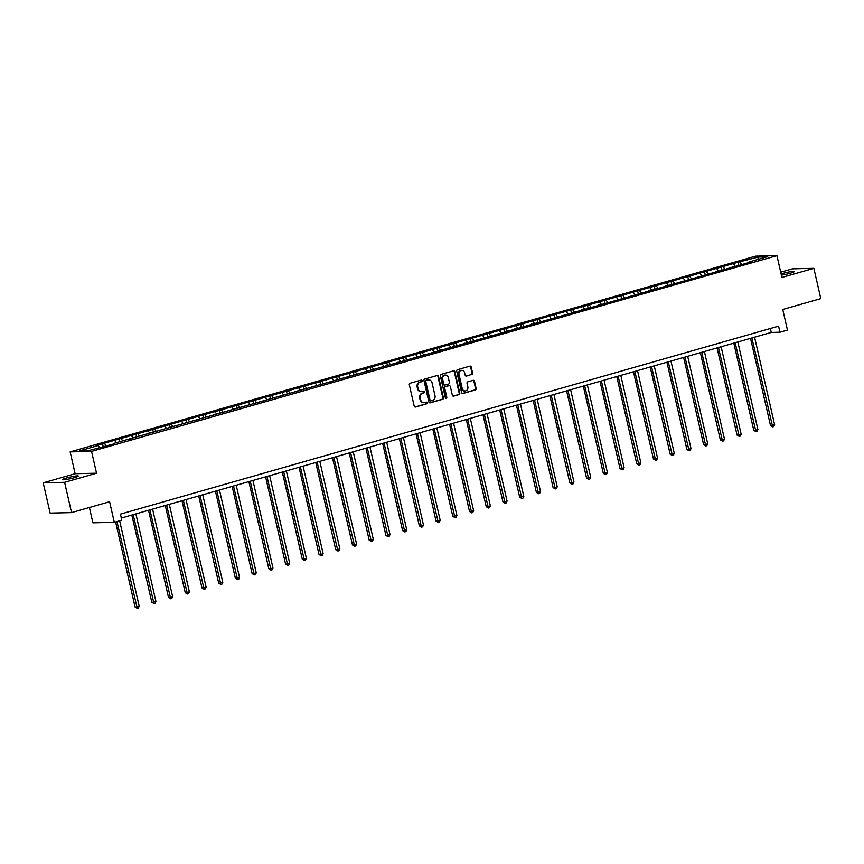 <?xml version="1.0" encoding="UTF-8"?>
<svg xmlns="http://www.w3.org/2000/svg" width="864" height="864" viewBox="0 0 864 864"><rect width="100%" height="100%" fill="white"/><g stroke="black" fill="none" stroke-linecap="round" stroke-linejoin="round"><path stroke-width="1.3" d="M422.194 380.678A0.853 0.756 88.7 0 0 421.265 380.052L410.087 383.249A1.231 1.091 88.7 0 0 409.309 384.739L414.202 406.134A1.231 1.091 88.7 0 0 415.53 407.03L426.708 403.834A0.853 0.756 88.7 0 0 426.503 402.138A0.853 0.756 88.7 0 0 426.33 402.17L424.883 402.581A3.92 3.478 88.7 0 1 420.638 399.74L420.239 397.958A3.92 3.478 88.7 0 1 422.734 393.196L424.181 392.774A0.853 0.756 88.7 0 0 423.792 391.111L422.345 391.522A3.92 3.478 88.7 0 1 418.111 388.681L417.701 386.899A3.92 3.478 88.7 0 1 420.196 382.136L421.643 381.726A0.853 0.756 88.7 0 0 422.194 380.678M421.276 391.64A3.92 3.478 88.7 0 1 417.528 388.692L417.128 386.91A3.92 3.478 88.7 0 1 419.623 382.147L421.07 381.737A0.853 0.756 88.7 0 0 421.124 380.095M415.001 407.03L426.136 403.844A0.853 0.756 88.7 0 0 426.19 402.203M423.814 402.689A3.92 3.478 88.7 0 1 420.066 399.751L419.656 397.969A3.92 3.478 88.7 0 1 422.15 393.206L423.598 392.796A0.853 0.756 88.7 0 0 423.662 391.154M781.391 275.141A7.992 0.832 -12.9 0 0 790.247 273.251A7.992 0.832 -12.9 0 0 794.34 271.555A7.992 0.832 -12.9 0 0 782.838 273.424A7.992 0.832 -12.9 0 0 781.121 273.953M66.82 477.911A7.992 0.832 -12.9 0 0 62.726 479.606A7.992 0.832 -12.9 0 0 74.218 477.738A7.992 0.832 -12.9 0 0 78.311 476.042A7.992 0.832 -12.9 0 0 66.82 477.911M471.82 374.544A1.231 1.091 88.7 0 0 472.597 373.064L471.226 367.06A1.231 1.091 88.7 0 0 469.897 366.163L457.488 369.716A1.231 1.091 88.7 0 0 456.7 371.207L461.603 392.602A1.231 1.091 88.7 0 0 462.931 393.487L475.34 389.945A1.231 1.091 88.7 0 0 476.129 388.454L474.466 381.208A1.231 1.091 88.7 0 0 473.137 380.311L467.824 381.834A1.231 1.091 88.7 0 0 467.046 383.324L467.867 386.921A3.283 2.905 88.7 0 1 462.24 388.519L459.011 374.436A3.283 2.905 88.7 0 1 464.638 372.827L465.178 375.181A1.231 1.091 88.7 0 0 466.506 376.067L471.236 374.566A1.231 1.091 88.7 0 0 472.014 373.075L470.642 367.07A1.231 1.091 88.7 0 0 469.854 366.185M64.606 482.317L96.552 473.202L75.146 473.699L43.2 482.825L64.606 482.317L71.539 512.6L109.598 501.736L114.307 522.32L121.813 520.182L120.431 514.123L778.572 326.16L779.965 332.219L787.46 330.08L782.752 309.485L820.8 298.62L813.866 268.337L792.461 268.844L780.721 272.192M96.552 473.202L91.562 451.397L776.93 255.658L781.92 277.463L813.866 268.337M438.502 376.402A1.231 1.091 88.7 0 0 437.173 375.516L424.764 379.058A1.231 1.091 88.7 0 0 423.986 380.549L428.879 401.944A1.231 1.091 88.7 0 0 430.207 402.829L442.627 399.287A1.231 1.091 88.7 0 0 443.405 397.796L438.502 376.402L437.918 376.412A1.231 1.091 88.7 0 0 437.13 375.527M441.126 374.382L453.535 370.84A1.231 1.091 88.7 0 1 454.864 371.725L459.767 393.131A1.231 1.091 88.7 0 1 458.978 394.61L453.665 396.133A1.231 1.091 88.7 0 1 452.347 395.248L450.36 386.564A1.231 1.091 88.7 0 0 449.032 385.679L445.511 386.683A1.231 1.091 88.7 0 0 444.733 388.174L446.796 397.213A0.853 0.756 88.7 0 1 445.327 397.634L440.338 375.872A1.231 1.091 88.7 0 1 441.126 374.382M71.539 512.6L50.134 513.097L43.2 482.825M91.562 451.397L70.146 451.894L755.525 256.165L776.93 255.658M738.569 264.967L737.953 262.278L96.109 445.586L98.215 445.532L79.996 450.738L88.787 450.533L113.292 444.085M737.953 262.278L758.29 257.029L767.081 256.824L748.861 262.03L750.978 261.976L113.443 443.491M735.005 265.982L733.633 264.071M724.712 268.92L723.352 267.008M732.143 266.803L731.992 267.397M718.286 270.756L716.915 268.844M707.994 273.694L706.622 271.782M715.424 271.577L715.273 272.171M701.568 275.53L700.196 273.618M691.276 278.467L689.904 276.556M698.695 276.35L698.555 276.944M684.839 280.314L683.467 278.392M674.546 283.252L673.186 281.329M681.977 281.124L681.826 281.718M668.12 285.088L666.749 283.165M657.828 288.025L656.456 286.103M665.258 285.898L665.107 286.502M651.402 289.861L650.03 287.95M641.11 292.799L639.738 290.887M648.529 290.682L648.389 291.276M634.673 294.635L633.312 292.723M624.391 297.572L623.02 295.661M631.811 295.456L631.67 296.05M617.954 299.408L616.583 297.497M607.662 302.346L606.29 300.434M615.092 300.229L614.941 300.823M601.236 304.182L599.864 302.27M590.944 307.13L589.572 305.208M598.374 305.003L598.223 305.597M584.507 308.966L583.146 307.044M574.225 311.904L572.854 309.982M581.645 309.776L581.504 310.37M567.788 313.74L566.417 311.818M557.496 316.678L556.135 314.766M564.926 314.561L564.775 315.155M551.07 318.514L549.698 316.602M540.778 321.451L539.406 319.54M548.208 319.334L548.057 319.928M534.352 323.287L532.98 321.376M524.059 326.225L522.688 324.313M531.479 324.108L531.338 324.702M517.622 328.061L516.251 326.149M507.33 330.998L505.969 329.087M514.76 328.882L514.609 329.476M500.904 332.834L499.532 330.923M490.612 335.783L489.24 333.86M498.042 333.655L497.891 334.249M484.186 337.619L482.814 335.696M473.893 340.556L472.522 338.634M481.313 338.429L481.172 339.034M467.456 342.392L466.096 340.47M457.175 345.33L455.803 343.418M464.594 343.213L464.454 343.807M450.738 347.166L449.366 345.254M440.446 350.104L439.085 348.192M447.876 347.987L447.725 348.581M434.02 351.94L432.648 350.028M423.727 354.877L422.356 352.966M431.158 352.76L431.006 353.354M417.29 356.713L415.93 354.802M407.009 359.651L405.637 357.739M414.428 357.534L414.288 358.128M400.572 361.498L399.2 359.575M390.28 364.435L388.919 362.513M397.71 362.308L397.559 362.902M383.854 366.271L382.482 364.349M373.561 369.209L372.19 367.286M380.992 367.081L380.84 367.686M367.135 371.045L365.764 369.133M356.843 373.982L355.471 372.071M364.262 371.866L364.122 372.46M350.406 375.818L349.045 373.907M340.124 378.756L338.753 376.844M347.544 376.639L347.404 377.233M333.688 380.592L332.316 378.68M323.395 383.53L322.024 381.618M330.826 381.413L330.674 382.007M316.969 385.366L315.598 383.454M306.677 388.314L305.305 386.392M314.107 386.186L313.956 386.78M300.24 390.15L298.879 388.228M289.958 393.088L288.587 391.165M297.378 390.96L297.238 391.565M283.522 394.924L282.15 393.001M273.229 397.861L271.868 395.95M280.66 395.744L280.508 396.338M266.803 399.697L265.432 397.786M256.511 402.635L255.139 400.723M263.941 400.518L263.79 401.112M250.085 404.471L248.713 402.559M239.792 407.408L238.421 405.497M247.212 405.292L247.072 405.886M233.356 409.244L231.984 407.333M223.063 412.182L221.702 410.27M230.494 410.065L230.342 410.659M216.637 414.029L215.266 412.106M206.345 416.966L204.973 415.044M213.775 414.839L213.624 415.433M199.919 418.802L198.547 416.88M189.626 421.74L188.255 419.818M197.046 419.612L196.906 420.217M183.19 423.576L181.829 421.664M172.908 426.514L171.536 424.602M180.328 424.397L180.187 424.991M166.471 428.35L165.1 426.438M156.179 431.287L154.807 429.376M163.609 429.17L163.458 429.764M149.753 433.123L148.381 431.212M139.46 436.061L138.089 434.149M146.891 433.944L146.74 434.538M133.024 437.897L131.663 435.985M122.742 440.845L121.37 438.923M130.162 438.718L130.021 439.312M116.305 442.681L114.934 440.759M106.013 445.619L104.652 443.696M99.587 447.455L98.215 445.532M89.392 507.503L92.902 522.817L114.307 522.32M75.146 473.699L70.146 451.894M121.327 518.044L771.282 332.424L779.965 332.219M757.944 259.427L758.29 257.029M741.442 264.146L740.07 262.235M748.861 262.03L748.721 262.624M770.386 328.504L771.282 332.424M103.151 446.44L102.535 443.75M119.869 441.655L119.254 438.977M136.598 436.882L135.983 434.203M153.317 432.108L152.701 429.419M170.035 427.334L169.42 424.645M186.754 422.561L186.149 419.872M203.483 417.776L202.867 415.098M220.201 413.003L219.586 410.324M236.92 408.229L236.304 405.54M253.649 403.456L253.033 400.766M270.367 398.682L269.752 395.993M287.086 393.908L286.47 391.219M303.815 389.124L303.199 386.446M320.533 384.35L319.918 381.672M337.252 379.577L336.636 376.888M353.97 374.803L353.354 372.114M370.699 370.03L370.084 367.34M387.418 365.245L386.802 362.567M404.136 360.472L403.52 357.793M420.865 355.698L420.25 353.02M437.584 350.924L436.968 348.235M454.302 346.151L453.686 343.462M471.02 341.377L470.416 338.688M487.75 336.593L487.134 333.914M504.468 331.819L503.852 329.141M521.186 327.046L520.571 324.356M537.916 322.272L537.3 319.583M554.634 317.498L554.018 314.809M571.352 312.714L570.737 310.036M588.082 307.94L587.466 305.262M604.8 303.167L604.184 300.488M621.518 298.393L620.903 295.704M638.237 293.62L637.621 290.93M654.966 288.846L654.35 286.157M671.684 284.062L671.069 281.383M688.403 279.288L687.787 276.61M705.132 274.514L704.516 271.825M721.85 269.741L721.235 267.052M429.678 402.829L442.044 399.298A1.231 1.091 88.7 0 0 442.822 397.807L437.918 376.412M426.298 380.387A0.853 0.756 88.7 0 0 425.758 381.434L430.056 400.216A0.853 0.756 88.7 0 0 430.985 400.842L432.508 400.399A3.92 3.478 88.7 0 0 435.002 395.636L432.065 382.795A3.92 3.478 88.7 0 0 427.831 379.955L425.725 380.408A0.853 0.756 88.7 0 0 425.174 381.445L425.758 381.434M430.402 400.853A0.853 0.756 88.7 0 1 429.473 400.226L425.174 381.445M428.317 379.858A3.92 3.478 88.7 0 0 427.248 379.966L427.831 379.955M425.725 380.408L427.248 379.966M453.136 396.133L458.406 394.632A1.231 1.091 88.7 0 0 459.184 393.142L454.28 371.747A1.231 1.091 88.7 0 0 453.492 370.85M448.945 385.679A1.231 1.091 88.7 0 0 448.459 385.69L444.928 386.694A1.231 1.091 88.7 0 0 444.15 388.184L446.224 397.224L446.796 397.213M445.792 398.218A0.853 0.756 88.7 0 0 446.224 397.224M448.297 377.557A3.283 2.905 88.7 0 0 442.67 379.166L443.804 384.134A1.231 1.091 88.7 0 0 445.133 385.02L448.654 384.016A1.231 1.091 88.7 0 0 449.431 382.525L448.297 377.557M445.111 375.106A3.283 2.905 88.7 0 0 442.087 379.177L442.67 379.166M444.55 385.031A1.231 1.091 88.7 0 1 443.221 384.145L442.087 379.177M465.977 376.067L471.236 374.566M461.462 370.375A3.283 2.905 88.7 0 0 458.438 374.447L459.011 374.436M464.843 390.992A3.283 2.905 88.7 0 1 461.657 388.541L458.438 374.447M462.402 393.487L474.768 389.956A1.231 1.091 88.7 0 0 475.546 388.465L473.882 381.218A1.231 1.091 88.7 0 0 473.094 380.322M115.592 521.953L135.076 607.003L136.523 606.971L139.201 606.204L119.642 520.798M116.964 521.564L137.246 608.321L135.076 607.003M139.201 606.204L138.316 608.018L137.246 608.321M131.825 515.041L151.794 602.23L153.241 602.197L155.92 601.43L135.875 513.886M133.186 514.652L153.976 603.547L151.794 602.23M155.92 601.43L155.045 603.245L153.976 603.547M148.543 510.268L168.512 597.456L172.638 596.657L152.593 509.112M149.915 509.879L170.694 598.774L168.512 597.456M172.638 596.657L171.763 598.471L170.694 598.774M165.272 505.494L185.242 592.672L189.367 591.872L169.312 504.338M166.633 505.105L187.412 594L185.242 592.672M189.367 591.872L188.482 593.687L187.412 594M181.991 500.72L201.96 587.898L203.407 587.866L206.086 587.099L186.041 499.565M183.352 500.332L204.131 589.226L201.96 587.898M206.086 587.099L205.211 588.913L204.131 589.226M198.709 495.936L218.678 583.124L220.126 583.092L222.804 582.325L202.759 494.791M200.081 495.547L220.86 584.442L218.678 583.124M222.804 582.325L221.929 584.14L220.86 584.442M215.438 491.162L235.397 578.351L239.533 577.552L219.478 490.007M216.799 490.774L237.578 579.668L235.397 578.351M239.533 577.552L238.648 579.366L237.578 579.668M232.157 486.389L252.126 573.577L253.573 573.545L256.252 572.778L236.196 485.233M233.518 486L254.297 574.895L252.126 573.577M256.252 572.778L255.377 574.592L254.297 574.895M248.875 481.615L268.844 568.793L270.292 568.76L272.97 567.994L252.925 480.46M250.247 481.226L271.026 570.121L268.844 568.793M272.97 567.994L272.095 569.808L271.026 570.121M265.594 476.842L285.563 564.019L287.01 563.987L289.688 563.22L269.644 475.686M266.965 476.453L287.744 565.348L285.563 564.019M289.688 563.22L288.814 565.034L287.744 565.348M282.323 472.068L302.292 559.246L303.739 559.213L306.418 558.446L286.362 470.912M283.684 471.668L304.463 560.563L302.292 559.246M306.418 558.446L305.532 560.261L304.463 560.563M299.041 467.284L319.01 554.472L320.458 554.44L323.136 553.673L303.091 466.128M300.402 466.895L321.181 555.79L319.01 554.472M323.136 553.673L322.261 555.487L321.181 555.79M315.76 462.51L335.729 549.698L337.176 549.666L339.854 548.899L319.81 461.354M317.131 462.121L337.91 551.016L335.729 549.698M339.854 548.899L338.98 550.714L337.91 551.016M332.489 457.736L352.458 544.925L356.584 544.126L336.528 456.581M333.85 457.348L354.629 546.242L352.458 544.925M356.584 544.126L355.698 545.94L354.629 546.242M349.207 452.963L369.176 540.14L370.624 540.108L373.302 539.341L353.246 451.807M350.568 452.574L371.347 541.469L369.176 540.14M373.302 539.341L372.427 541.156L371.347 541.469M365.926 448.189L385.895 535.367L387.342 535.334L390.02 534.568L369.976 447.034M367.297 447.8L388.076 536.695L385.895 535.367M390.02 534.568L389.146 536.382L388.076 536.695M382.655 443.416L402.613 530.593L404.06 530.561L406.739 529.794L386.694 442.26M384.016 443.016L404.795 531.911L402.613 530.593M406.739 529.794L405.864 531.608L404.795 531.911M399.373 438.631L419.342 525.82L420.79 525.787L423.468 525.02L403.412 437.476M400.734 438.242L421.513 527.137L419.342 525.82M423.468 525.02L422.593 526.835L421.513 527.137M416.092 433.858L436.061 521.046L437.508 521.014L440.186 520.247L420.142 432.702M417.463 433.469L438.242 522.364L436.061 521.046M440.186 520.247L439.312 522.061L438.242 522.364M432.81 429.084L452.779 516.272L456.905 515.473L436.86 427.928M434.182 428.695L454.961 517.59L452.779 516.272M456.905 515.473L456.03 517.288L454.961 517.59M449.539 424.31L469.508 511.488L470.956 511.456L473.634 510.689L453.578 423.155M450.9 423.922L471.679 512.816L469.508 511.488M473.634 510.689L472.748 512.503L471.679 512.816M466.258 419.537L486.227 506.714L487.674 506.682L490.352 505.915L470.308 418.381M467.618 419.148L488.398 508.032L486.227 506.714M490.352 505.915L489.478 507.73L488.398 508.032M482.976 414.752L502.945 501.941L504.392 501.908L507.071 501.142L487.026 413.597M484.348 414.364L505.127 503.258L502.945 501.941M507.071 501.142L506.196 502.956L505.127 503.258M499.705 409.979L519.664 497.167L523.8 496.368L503.744 408.823M501.066 409.59L521.845 498.485L519.664 497.167M523.8 496.368L522.914 498.182L521.845 498.485M516.424 405.205L536.393 492.394L540.518 491.594L520.463 404.05M517.784 404.816L538.564 493.711L536.393 492.394M540.518 491.594L539.644 493.409L538.564 493.711M533.142 400.432L553.111 487.609L554.558 487.577L557.237 486.81L537.192 399.276M534.514 400.043L555.293 488.938L553.111 487.609M557.237 486.81L556.362 488.624L555.293 488.938M549.86 395.658L569.83 482.836L571.277 482.803L573.955 482.036L553.91 394.502M551.232 395.269L572.011 484.164L569.83 482.836M573.955 482.036L573.08 483.851L572.011 484.164M566.59 390.884L586.559 478.062L588.006 478.03L590.684 477.263L570.629 389.729M567.95 390.485L588.73 479.38L586.559 478.062M590.684 477.263L589.799 479.077L588.73 479.38M583.308 386.1L603.277 473.288L604.724 473.256L607.403 472.489L587.358 384.944M584.669 385.711L605.459 474.606L603.277 473.288M607.403 472.489L606.528 474.304L605.459 474.606M600.026 381.326L619.996 468.515L621.443 468.482L624.121 467.716L604.076 380.171M601.398 380.938L622.177 469.832L619.996 468.515M624.121 467.716L623.246 469.53L622.177 469.832M616.756 376.553L636.725 463.741L640.85 462.942L620.795 375.397M618.116 376.164L638.896 465.059L636.725 463.741M640.85 462.942L639.965 464.756L638.896 465.059M633.474 371.779L653.443 458.957L654.89 458.924L657.569 458.158L637.513 370.624M634.835 371.39L655.614 460.285L653.443 458.957M657.569 458.158L656.694 459.972L655.614 460.285M650.192 367.006L670.162 454.183L671.609 454.151L674.287 453.384L654.242 365.85M651.564 366.617L672.343 455.512L670.162 454.183M674.287 453.384L673.412 455.198L672.343 455.512M666.922 362.221L686.88 449.41L688.327 449.377L691.006 448.61L670.961 361.076M668.282 361.832L689.062 450.727L686.88 449.41M691.006 448.61L690.131 450.425L689.062 450.727M683.64 357.448L703.609 444.636L705.056 444.604L707.735 443.837L687.679 356.292M685.001 357.059L705.78 445.954L703.609 444.636M707.735 443.837L706.86 445.651L705.78 445.954M700.358 352.674L720.328 439.862L721.775 439.83L724.453 439.063L704.408 351.518M701.73 352.285L722.509 441.18L720.328 439.862M724.453 439.063L723.578 440.878L722.509 441.18M717.077 347.9L737.046 435.078L738.493 435.046L741.172 434.279L721.127 346.745M718.448 347.512L739.228 436.406L737.046 435.078M741.172 434.279L740.297 436.093L739.228 436.406M733.806 343.127L753.775 430.304L755.222 430.272L757.901 429.505L737.845 341.971M735.167 342.738L755.946 431.633L753.775 430.304M757.901 429.505L757.015 431.32L755.946 431.633M750.524 338.353L770.494 425.531L771.941 425.498L774.619 424.732L754.574 337.198M751.885 337.954L772.664 426.848L770.494 425.531M774.619 424.732L773.744 426.546L772.664 426.848M419.623 382.147L420.196 382.136M417.128 386.91L417.701 386.899M417.528 388.692L418.111 388.681M423.598 392.796L424.181 392.774M422.15 393.206L422.734 393.196M419.656 397.969L420.239 397.958M420.066 399.751L420.638 399.74M426.136 403.844L426.708 403.834M421.07 381.737L421.643 381.726M442.822 397.807L443.405 397.796M442.044 399.298L442.627 399.287M429.473 400.226L430.056 400.216M454.28 371.747L454.864 371.725M459.184 393.142L459.767 393.131M458.406 394.632L458.978 394.61M448.459 385.69L449.032 385.679M444.928 386.694L445.511 386.683M444.15 388.184L444.733 388.174M443.221 384.145L443.804 384.134M461.657 388.541L462.24 388.519M473.882 381.218L474.466 381.208M475.546 388.465L476.129 388.454M474.768 389.956L475.34 389.945M470.642 367.07L471.226 367.06M472.014 373.075L472.597 373.064M420.995 391.662L421.567 391.64M423.522 402.71L424.105 402.7M430.24 400.874L430.812 400.864M428.026 379.847L428.609 379.836M448.697 385.657L449.28 385.646M444.83 375.095L445.403 375.084M444.301 385.074L444.884 385.052M461.171 370.364L461.754 370.354M464.551 391.014L465.134 391.003"/></g></svg>

